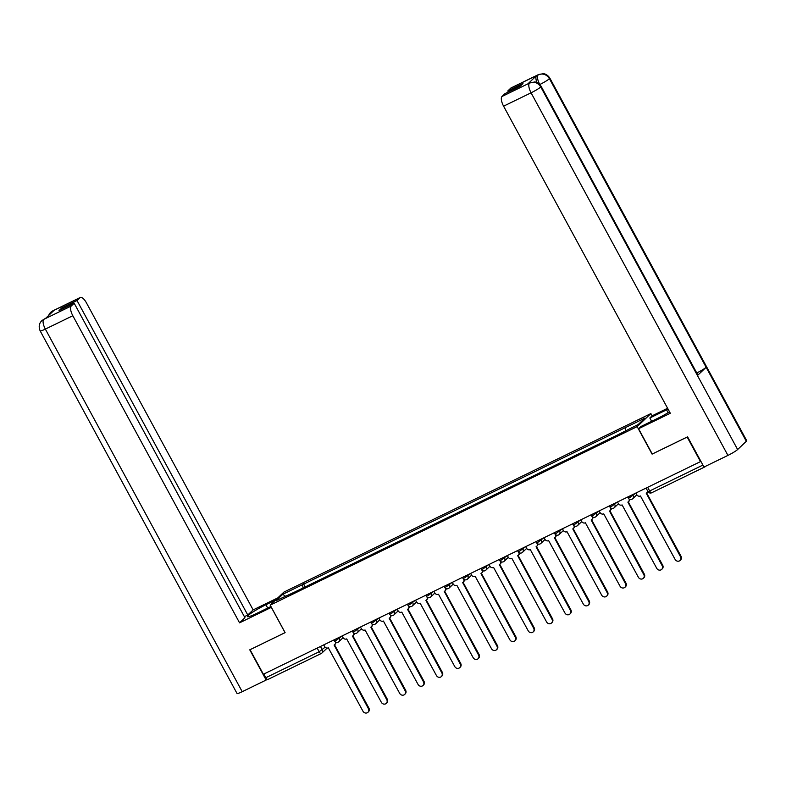 <?xml version="1.0" encoding="UTF-8"?>
<svg xmlns="http://www.w3.org/2000/svg" width="786" height="786" viewBox="0 0 786 786"><rect width="100%" height="100%" fill="white"/><g stroke="black" fill="none" stroke-linecap="round" stroke-linejoin="round"><path stroke-width="1.18" d="M652.095 415.833L650.877 413.583L283.903 592.104L270.188 605.141L637.161 426.621L652.095 454.121L687.17 437.065L700.493 461.608L263.379 674.25L250.046 649.708L285.122 632.642L270.188 605.141M267.987 679.399A2.82 1.061 -115.9 0 1 267.888 679.468A2.82 1.061 -115.9 0 1 265.855 677.689L319.165 651.761L325.129 647.183M263.85 674.015L265.855 677.689M704.511 466.796A2.82 1.061 64.1 0 0 705.003 466.825A2.82 1.061 64.1 0 0 705.111 466.756L705.641 466.236M625.735 430.551L625.243 427.672L645.021 418.054L638.301 424.44L617.59 434.953L294.878 591.946L276.043 600.671L282.754 594.285L302.531 584.666L303.082 587.957M625.243 427.672L302.531 584.666M650.877 413.583L637.161 426.621M305.184 586.926L303.465 583.772M285.347 596.142L282.754 594.285M635.874 493.038L636.768 494.669A2.82 2.604 -133.6 0 0 640.452 495.995L675.115 559.426A3.252 2.987 -133.6 0 0 680.067 560.457A3.252 2.987 -133.6 0 0 680.529 556.793L646.22 493.186A2.82 2.604 -133.6 0 0 647.595 490.877M647.91 491.456A2.82 2.604 46.4 0 1 647.35 492.272L646.829 492.763M646.642 492.93L681.049 556.292A3.252 2.987 46.4 0 1 680.588 559.966L680.067 560.457M617.511 501.969L618.405 503.6A2.82 2.604 -133.6 0 0 622.099 504.926L656.762 568.357A3.252 2.987 -133.6 0 0 661.704 569.388A3.252 2.987 -133.6 0 0 662.176 565.723L627.867 502.116A2.82 2.604 -133.6 0 0 629.075 498.963M629.753 499.326A2.82 2.604 46.4 0 1 628.987 501.203L628.466 501.704M628.289 501.861L662.696 565.222A3.252 2.987 46.4 0 1 662.225 568.897L661.704 569.388M599.158 510.9L600.042 512.541A2.82 2.604 -133.6 0 0 603.736 513.857L638.399 577.288A3.252 2.987 -133.6 0 0 643.341 578.319A3.252 2.987 -133.6 0 0 643.813 574.654L609.504 511.047A2.82 2.604 -133.6 0 0 610.722 507.894M611.39 508.257A2.82 2.604 46.4 0 1 610.634 510.134L610.113 510.635M609.926 510.792L644.333 574.153A3.252 2.987 46.4 0 1 643.862 577.828L643.341 578.319M541.141 86.342A8.685 0.953 151.5 0 1 540.768 86.951C537.909 82.648 534.215 81.331 529.676 83.002L534.677 81.97C534.441 81.96 538.007 81.754 541.141 86.342L697.83 374.932A8.685 0.953 151.5 0 1 697.457 375.541L737.632 449.533A8.685 0.953 151.5 0 1 727.934 455.399L703.991 467.051L687.583 436.829L652.272 454.013L638.546 428.724L640.845 426.543L657.558 418.407A15.887 1.739 -28.5 0 0 669.534 411.805M668.071 409.123A15.887 1.739 -28.5 0 0 666.548 409.86L649.835 417.985L652.134 415.804L667.609 408.268M638.546 428.724L670.32 413.269L503.59 106.179A8.469 3.173 -115.9 0 1 501.969 96.501L504.946 93.662L520.126 86.273L522.965 83.581L507.785 90.96L510.762 88.13A8.469 3.173 -115.9 0 1 511.077 87.914L538.557 74.542A8.469 3.173 64.1 0 0 538.243 74.758L510.762 88.13M651.633 421.296L649.835 417.985M538.557 74.542L543.342 73.697C543.097 73.688 546.692 73.471 549.827 78.079L746.7 440.661A8.685 0.953 151.5 0 1 746.307 441.29L706.133 367.288A8.685 0.953 151.5 0 1 696.769 372.977M737.632 449.533L746.307 441.29M727.934 455.399L531.071 92.807A8.685 0.953 151.5 0 0 540.768 86.951L697.457 375.541L706.133 367.288L549.434 78.698C546.594 74.405 542.9 73.078 538.361 74.739L538.243 74.758M536.907 82.55A8.469 3.173 -115.9 0 1 536.553 75.633L527.956 83.807A8.469 3.173 -115.9 0 1 528.271 83.591L529.862 82.815M507.785 90.96L508.346 92.011M267.712 608.059L265.914 604.748A15.887 1.739 -28.5 0 0 247.462 616.607A15.887 1.739 -28.5 0 0 256.924 613.306L270.924 606.497M265.914 604.748L275.503 600.091M277.802 597.9L253.151 609.897L247.777 615.006L77.018 300.517L79.995 297.688L52.308 311.177L54.008 310.382L45.411 318.556L43.613 319.45L71.202 306.049A8.469 3.173 64.1 0 0 72.823 315.736L45.342 329.098L242.216 691.69L266.159 680.037L249.761 649.826L285.063 632.642L271.337 607.362L239.563 622.826L72.823 315.736M244.367 616.666L247.777 615.006M62.408 308.947L61.839 307.906L58.999 310.608L74.179 303.219L244.937 617.708L239.563 622.826M253.151 609.897L86.411 302.807A8.469 3.173 64.1 0 0 80.31 297.472A8.469 3.173 64.1 0 0 79.995 297.688M242.216 691.69A8.685 0.953 151.5 0 1 237.038 693.498L40.174 330.906A8.685 0.953 151.5 0 0 45.342 329.098A8.469 3.173 -115.9 0 1 43.721 319.421M267.034 679.212L266.159 680.037M74.179 303.219L71.202 306.049M61.839 307.906L77.018 300.517M51.827 312.455L52.416 311.148M48.31 315.795L50.363 312.563L52.289 311.187M40.174 330.906C38.494 326.937 39.005 323.567 41.707 320.786L43.603 319.45M580.795 519.831L581.679 521.472A2.82 2.604 -133.6 0 0 585.374 522.788L620.036 586.218A3.252 2.987 -133.6 0 0 624.988 587.25A3.252 2.987 -133.6 0 0 625.45 583.585L591.141 519.988A2.82 2.604 -133.6 0 0 592.359 516.824M593.027 517.188A2.82 2.604 46.4 0 1 592.271 519.065L591.75 519.566M591.563 519.723L625.97 583.094A3.252 2.987 46.4 0 1 625.499 586.759L624.988 587.25M562.432 528.762L563.326 530.403A2.82 2.604 -133.6 0 0 567.02 531.719L601.673 595.149A3.252 2.987 -133.6 0 0 606.625 596.181A3.252 2.987 -133.6 0 0 607.097 592.516L572.778 528.919A2.82 2.604 -133.6 0 0 573.996 525.755M574.674 526.119A2.82 2.604 46.4 0 1 573.908 528.005L573.387 528.497M573.2 528.654L607.607 592.025A3.252 2.987 46.4 0 1 607.146 595.69L606.625 596.181M544.079 537.693L544.963 539.334A2.82 2.604 -133.6 0 0 548.657 540.65L583.32 604.08A3.252 2.987 -133.6 0 0 588.262 605.122A3.252 2.987 -133.6 0 0 588.734 601.447L554.425 537.85A2.82 2.604 -133.6 0 0 555.633 534.686M556.311 535.06A2.82 2.604 46.4 0 1 555.545 536.936L555.034 537.428M554.847 537.585L589.254 600.956A3.252 2.987 46.4 0 1 588.783 604.621L588.262 605.122M525.716 546.624L526.6 548.264A2.82 2.604 -133.6 0 0 530.295 549.581L564.957 613.011A3.252 2.987 -133.6 0 0 569.899 614.053A3.252 2.987 -133.6 0 0 570.371 610.378L536.062 546.781A2.82 2.604 -133.6 0 0 537.28 543.617M537.948 543.991A2.82 2.604 46.4 0 1 537.192 545.867L536.671 546.358M536.484 546.516L570.891 609.887A3.252 2.987 46.4 0 1 570.42 613.552L569.899 614.053M507.353 555.564L508.237 557.195A2.82 2.604 -133.6 0 0 511.932 558.512L546.594 621.942A3.252 2.987 -133.6 0 0 551.546 622.984A3.252 2.987 -133.6 0 0 552.008 619.309L517.699 555.712A2.82 2.604 -133.6 0 0 518.917 552.548M519.585 552.922A2.82 2.604 46.4 0 1 518.829 554.798L518.308 555.289M518.121 555.447L552.529 618.818A3.252 2.987 46.4 0 1 552.057 622.483L551.546 622.984M488.99 564.495L489.884 566.126A2.82 2.604 -133.6 0 0 493.579 567.453L528.241 630.873A3.252 2.987 -133.6 0 0 533.183 631.915A3.252 2.987 -133.6 0 0 533.655 628.24L499.346 564.643A2.82 2.604 -133.6 0 0 500.554 561.489M501.232 561.852A2.82 2.604 46.4 0 1 500.466 563.729L499.945 564.22M499.768 564.377L534.166 627.749A3.252 2.987 46.4 0 1 533.704 631.423L533.183 631.915M470.637 573.426L471.521 575.057A2.82 2.604 -133.6 0 0 475.216 576.384L509.878 639.814A3.252 2.987 -133.6 0 0 514.82 640.845A3.252 2.987 -133.6 0 0 515.292 637.171L480.983 573.574A2.82 2.604 -133.6 0 0 482.191 570.42M482.869 570.783A2.82 2.604 46.4 0 1 482.103 572.66L481.592 573.151M481.405 573.308L515.812 636.68A3.252 2.987 46.4 0 1 515.341 640.354L514.82 640.845M452.274 582.357L453.158 583.988A2.82 2.604 -133.6 0 0 456.853 585.315L491.515 648.745A3.252 2.987 -133.6 0 0 496.457 649.776A3.252 2.987 -133.6 0 0 496.929 646.112L462.62 582.505A2.82 2.604 -133.6 0 0 463.838 579.351M464.506 579.714A2.82 2.604 46.4 0 1 463.75 581.591L463.229 582.082M463.042 582.249L497.45 645.611A3.252 2.987 46.4 0 1 496.978 649.285L496.457 649.776M433.911 591.288L434.796 592.919A2.82 2.604 -133.6 0 0 438.49 594.245L473.152 657.676A3.252 2.987 -133.6 0 0 478.104 658.707A3.252 2.987 -133.6 0 0 478.566 655.043L444.257 591.436A2.82 2.604 -133.6 0 0 445.475 588.282M446.143 588.645A2.82 2.604 46.4 0 1 445.387 590.522L444.866 591.023M444.68 591.18L479.087 654.542A3.252 2.987 46.4 0 1 478.615 658.216L478.104 658.707M415.548 600.219L416.442 601.85A2.82 2.604 -133.6 0 0 420.137 603.176L454.799 666.607A3.252 2.987 -133.6 0 0 459.741 667.638A3.252 2.987 -133.6 0 0 460.213 663.973L425.904 600.366A2.82 2.604 -133.6 0 0 427.112 597.213M427.79 597.576A2.82 2.604 46.4 0 1 427.024 599.453L426.503 599.954M426.326 600.111L460.724 663.472A3.252 2.987 46.4 0 1 460.262 667.147L459.741 667.638M397.195 609.15L398.08 610.791A2.82 2.604 -133.6 0 0 401.774 612.107L436.436 675.538A3.252 2.987 -133.6 0 0 441.378 676.569A3.252 2.987 -133.6 0 0 441.85 672.904L407.541 609.307A2.82 2.604 -133.6 0 0 408.749 606.144M409.427 606.507A2.82 2.604 46.4 0 1 408.661 608.384L408.15 608.885M407.963 609.042L442.371 672.413A3.252 2.987 46.4 0 1 441.899 676.078L441.378 676.569M378.832 618.081L379.717 619.722A2.82 2.604 -133.6 0 0 383.411 621.038L418.073 684.468A3.252 2.987 -133.6 0 0 423.015 685.5A3.252 2.987 -133.6 0 0 423.487 681.835L389.178 618.238A2.82 2.604 -133.6 0 0 390.396 615.074M391.064 615.438A2.82 2.604 46.4 0 1 390.308 617.315L389.787 617.816M389.601 617.973L424.008 681.344A3.252 2.987 46.4 0 1 423.536 685.009L423.015 685.5M360.469 627.012L361.364 628.653A2.82 2.604 -133.6 0 0 365.048 629.969L399.71 693.399A3.252 2.987 -133.6 0 0 404.662 694.441A3.252 2.987 -133.6 0 0 405.124 690.766L370.815 627.169A2.82 2.604 -133.6 0 0 372.033 624.005M372.711 624.379A2.82 2.604 46.4 0 1 371.945 626.255L371.424 626.747M371.238 626.904L405.645 690.275A3.252 2.987 46.4 0 1 405.183 693.94L404.662 694.441M342.106 635.943L343.001 637.584A2.82 2.604 -133.6 0 0 346.695 638.9L381.357 702.33A3.252 2.987 -133.6 0 0 386.299 703.372A3.252 2.987 -133.6 0 0 386.771 699.697L352.462 636.1A2.82 2.604 -133.6 0 0 353.671 632.936M354.348 633.31A2.82 2.604 46.4 0 1 353.582 635.186L353.061 635.678M352.885 635.835L387.292 699.206A3.252 2.987 46.4 0 1 386.82 702.871L386.299 703.372M323.753 644.884L324.638 646.514A2.82 2.604 -133.6 0 0 328.332 647.831L362.994 711.261A3.252 2.987 -133.6 0 0 367.936 712.303A3.252 2.987 -133.6 0 0 368.408 708.628L334.099 645.031A2.82 2.604 -133.6 0 0 335.308 641.867M335.986 642.241A2.82 2.604 46.4 0 1 335.229 644.117L334.708 644.608M334.522 644.766L368.929 708.137A3.252 2.987 46.4 0 1 368.457 711.802L367.936 712.303M333.952 639.922L334.502 640.944L336.192 640.354L341.831 636.08M338.845 637.534L339.336 638.448A2.82 2.604 46.4 0 1 338.324 642.064M352.305 630.991L352.865 632.013L354.545 631.423L360.194 627.149M357.208 628.603L357.699 629.517A2.82 2.604 46.4 0 1 356.687 633.133M370.668 622.05L371.228 623.082L372.908 622.492L378.557 618.218M375.561 619.673L376.062 620.586A2.82 2.604 46.4 0 1 375.05 624.202M389.031 613.119L389.591 614.151L391.271 613.561L396.91 609.288M393.924 610.742L394.425 611.655A2.82 2.604 46.4 0 1 393.403 615.271M407.394 604.188L407.944 605.22L409.624 604.63L415.273 600.357M412.286 601.811L412.778 602.724A2.82 2.604 46.4 0 1 411.766 606.34M425.747 595.257L426.307 596.289L427.987 595.7L433.636 591.426M430.649 592.88L431.141 593.794A2.82 2.604 46.4 0 1 430.129 597.409M444.11 586.327L444.67 587.358L446.35 586.769L451.999 582.495M449.002 583.949L449.504 584.863A2.82 2.604 46.4 0 1 448.492 588.468M462.473 577.396L463.033 578.417L464.713 577.838L470.352 573.564M467.365 575.018L467.867 575.932A2.82 2.604 46.4 0 1 466.845 579.537M480.836 568.465L481.386 569.486L483.066 568.907L488.715 564.623M485.728 566.077L486.22 567.001A2.82 2.604 46.4 0 1 485.208 570.607M499.189 559.534L499.749 560.556L501.429 559.976L507.078 555.692M504.091 557.146L504.583 558.07A2.82 2.604 46.4 0 1 503.571 561.676M517.552 550.603L518.112 551.625L519.792 551.035L525.431 546.761M522.444 548.215L522.945 549.129A2.82 2.604 46.4 0 1 521.933 552.745M535.914 541.672L536.465 542.694L538.155 542.104L543.794 537.83M540.807 539.284L541.308 540.198A2.82 2.604 46.4 0 1 540.287 543.814M554.268 532.731L554.828 533.763L556.508 533.173L562.157 528.899M559.17 530.353L559.661 531.267A2.82 2.604 46.4 0 1 558.649 534.883M572.63 523.8L573.191 524.832L574.871 524.242L580.52 519.968M577.523 521.423L578.024 522.336A2.82 2.604 46.4 0 1 577.012 525.952M590.993 514.869L591.553 515.901L593.233 515.311L598.873 511.038M595.886 512.492L596.387 513.405A2.82 2.604 46.4 0 1 595.375 517.021M609.356 505.938L609.907 506.97L611.596 506.38L617.236 502.107M614.249 503.561L614.75 504.474A2.82 2.604 46.4 0 1 613.728 508.09M627.709 497.007L628.269 498.039L629.95 497.45L635.599 493.176M632.612 494.63L633.103 495.544A2.82 2.604 46.4 0 1 632.091 499.159M320.482 646.465L322.319 649.855A2.82 2.604 -133.6 0 1 321.307 653.461A2.82 1.061 -115.9 0 1 321.199 653.539A2.82 1.061 -115.9 0 1 319.165 651.761L317.171 648.077M646.072 488.077L647.969 491.574L649.649 490.985L702.91 465.076M647.654 487.31L649.649 490.985A2.82 1.061 -115.9 0 0 651.682 492.763A2.82 1.061 -115.9 0 0 651.79 492.684M680.529 556.793L681.049 556.292M662.176 565.723L662.696 565.222M643.813 574.654L644.333 574.153M536.553 75.633L538.351 74.739M501.969 96.501L529.656 83.002M529.548 83.031L527.956 83.807M529.45 83.129A8.469 3.173 -115.9 0 0 531.071 92.807L503.59 106.179M668.09 412.689L666.548 409.86M549.827 78.079A8.685 0.953 151.5 0 1 549.434 78.698A8.685 0.953 151.5 0 1 539.805 84.515M539.766 84.534C537.457 79.976 536.917 76.743 538.145 74.857M50.461 312.455L52.829 310.834A8.469 3.173 64.1 0 0 52.515 311.06M41.805 320.698L43.82 319.322M625.45 583.585L625.97 583.094M607.097 592.516L607.607 592.025M588.734 601.447L589.254 600.956M570.371 610.378L570.891 609.887M552.008 619.309L552.529 618.818M533.655 628.24L534.166 627.749M515.292 637.171L515.812 636.68M496.929 646.112L497.45 645.611M478.566 655.043L479.087 654.542M460.213 663.973L460.724 663.472M441.85 672.904L442.371 672.413M423.487 681.835L424.008 681.344M405.124 690.766L405.645 690.275M386.771 699.697L387.292 699.206M368.408 708.628L368.929 708.137M628.269 498.039A2.82 2.82 0 0 0 632.701 498.737L636.837 494.797M609.907 506.97A2.82 2.82 0 0 0 614.338 507.668L618.474 503.728M591.553 515.901A2.82 2.82 0 0 0 595.975 516.598L600.111 512.659M573.191 524.832A2.82 2.82 0 0 0 577.622 525.529L581.758 521.59M554.828 533.763A2.82 2.82 0 0 0 559.259 534.46L563.395 530.53M536.465 542.694A2.82 2.82 0 0 0 540.896 543.391L545.032 539.461M518.112 551.625A2.82 2.82 0 0 0 522.533 552.322L526.679 548.392M499.749 560.556A2.82 2.82 0 0 0 504.18 561.253L508.316 557.323M481.386 569.486A2.82 2.82 0 0 0 485.817 570.184L489.953 566.254M463.033 578.417A2.82 2.82 0 0 0 467.454 579.125L471.59 575.185M444.67 587.358A2.82 2.82 0 0 0 449.091 588.056L453.237 584.116M426.307 596.289A2.82 2.82 0 0 0 430.738 596.987L434.874 593.047M407.944 605.22A2.82 2.82 0 0 0 412.375 605.918L416.511 601.978M389.591 614.151A2.82 2.82 0 0 0 394.012 614.848L398.148 610.909M371.228 623.082A2.82 2.82 0 0 0 375.649 623.779L379.795 619.84M352.865 632.013A2.82 2.82 0 0 0 357.296 632.71L361.432 628.78M334.502 640.944A2.82 2.82 0 0 0 338.933 641.641L343.069 637.711M327.123 648.086L321.916 653.038A2.82 2.82 0 0 1 321.199 653.539L267.888 679.468M705.003 466.825L651.682 492.763A2.82 2.82 0 0 1 647.969 491.574M80.31 297.472L52.829 310.834M44.134 319.106L45.559 318.418"/></g></svg>
